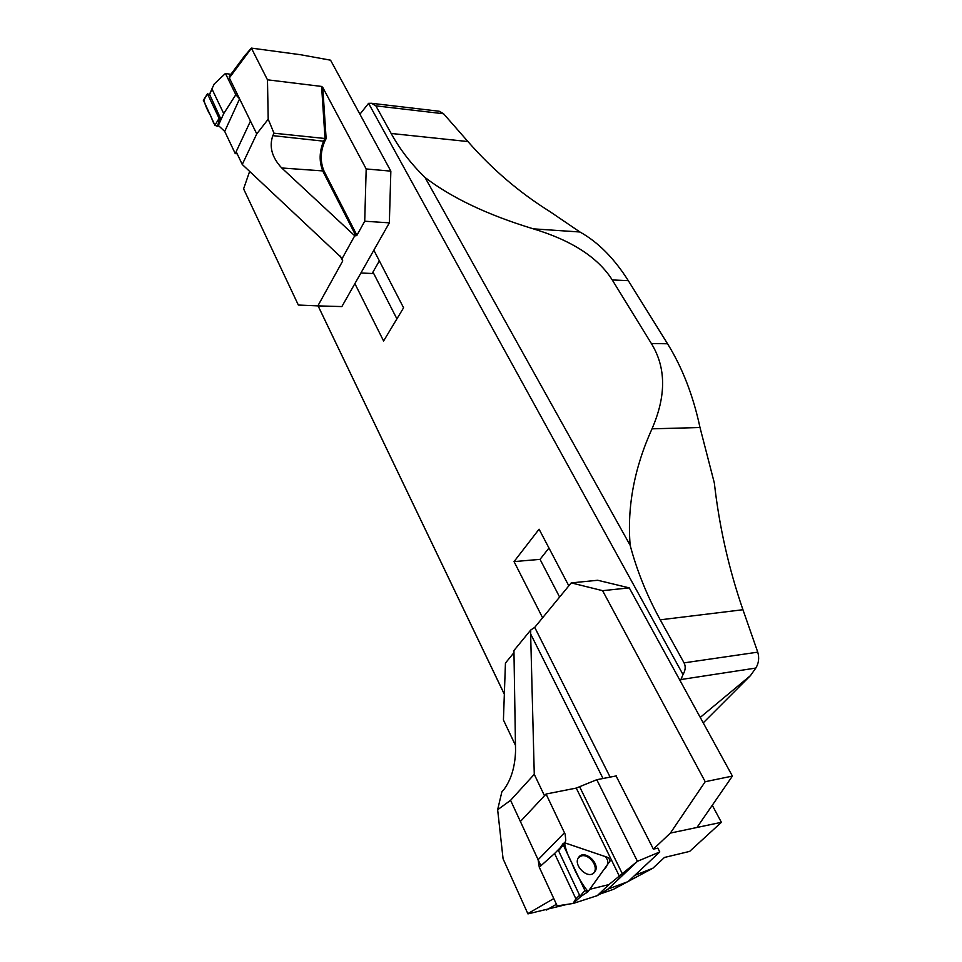 <?xml version="1.0" encoding="UTF-8"?>
<svg xmlns="http://www.w3.org/2000/svg" width="962" height="962" viewBox="0 0 962 962"><rect width="100%" height="100%" fill="white"/><g stroke="black" fill="none" stroke-linecap="round" stroke-linejoin="round"><path stroke-width="1.44" d="M443.578 113.756L375.865 105.856L371.476 103.283L439.249 111.255L443.578 113.756L467.941 141.558C492.147 169.252 519.432 192.568 549.807 211.52L579.942 231.998C598.039 242.075 614.165 258.309 628.306 280.676L612.253 279.942C598.027 257.479 571.705 240.44 533.273 228.836L579.942 231.998M667.556 343.771C682.395 367.712 693.205 395.635 699.999 427.525L652.008 428.824C666.341 395.851 666.137 367.424 651.37 343.53L667.556 343.771L628.306 280.676M652.008 428.824C634.283 468.013 627.008 506.842 630.158 545.298C636.988 570.935 647.017 595.779 660.245 619.829L742.941 609.728C728.799 568.782 719.263 526.539 714.345 483.032L699.999 427.525M703.234 722.859L750.444 675.637L700.24 717.399M742.941 609.728L757.755 652.152C759.415 657.936 758.765 663.239 755.807 668.061L750.444 675.637M680.302 681L683.008 674.554L368.578 103.343L359.92 114.225M660.245 619.829L684.054 662.854L757.755 652.152M354.882 283.622L383.597 340.981L403.583 307.78L373.845 250.192M318.109 305.892L504.341 694.167M568.819 585.846L539.081 529.196L514.045 561.604L542.604 617.784M375.865 105.856L391.149 133.465C399.927 149.363 411.219 164.033 425.036 177.489C451.719 197.895 487.806 215.007 533.273 228.836M504.341 694.263L318.085 305.892M651.37 343.53L612.253 279.942M425.036 177.489L630.158 545.298M371.476 103.283L368.578 103.343M683.008 674.554C685.509 670.298 685.858 666.389 684.054 662.854M514.045 561.604L540.043 559.355L559.619 597.053M548.965 548.027L540.043 559.355M396.909 318.879L372.967 272.042M603.018 778.498L530.639 633.946L534.271 774.314L510.569 800.324L497.643 809.739L501.863 791.87L503.631 789.91C511.075 780.002 515.043 766.991 515.56 750.865L513.936 650.528L530.771 629.99L534.728 627.38L571.248 582.888L597.679 580.266L629.256 587.878L602.585 590.668L705.206 781.709L670.382 833.08L721.392 822.318L712.277 805.278M634.752 875.36L652.885 868.217L664.465 857.455L689.658 851.394L721.392 822.318M652.885 868.217L628.378 881.324M627.332 881.889L613.371 889.369L599.711 894.155M697.366 826.887L732.407 776.081L629.256 587.878M616.077 775.949L653.378 849.109L670.382 833.08M653.378 849.109L657.876 848.183M602.585 590.668L571.248 582.888M732.407 776.081L705.206 781.709M567.171 904.364L527.946 913.9L503.078 858.813L497.643 809.739M513.973 652.657L505.447 663.046L503.427 719.985L515.476 745.37M510.569 800.324L540.945 865.836M534.271 774.314L544.48 795.73L520.394 821.512L546.067 794.035L565.163 834.234L565.788 840.295L564.91 842.868L563.215 843.397L563.287 844.997L584.932 890.571L587.854 891.894L610.136 860.894L608.585 857.707L564.91 842.868M530.639 633.946L530.771 629.99M589.778 889.309L608.946 884.571L637.433 861.303L596.789 779.713L616.341 775.901M619.432 876.31L576.25 788.082L546.067 794.035M581.048 896.307L573.051 903.474L575.889 898.821L554.581 853.534L560.221 847.811M573.809 903.258L597.258 895.646L607.972 889.104L628.078 881.613L659.776 851.935L637.433 861.303M608.946 884.571L597.258 895.646M554.581 853.534L539.273 867.207L557.178 905.891L573.051 903.474M539.273 867.207L538.107 859.727L520.394 821.512M657.816 848.063L659.776 851.935M576.25 788.082L596.789 779.713M578.559 857.503L581.457 855.903C589.093 853.643 598.845 866.642 593.939 872.606L593.217 873.424M587.421 892.099L580.771 896.488L580.002 896.151L558.549 850.721L558.982 850.167M578.703 857.286L578.499 857.575C572.919 865.018 587.493 879.484 593.951 872.859L594.756 871.969C601.106 864.008 584.403 848.773 578.703 857.286M237.169 153.788L235.257 153.607L224.711 131.409L218.097 125.252L220.526 118.326L209.596 94.48M223.737 113.588L235.822 94.697L225.433 73.449L214.225 84.007L212.422 87.782L212.013 89.093L223.737 113.588L218.278 125.637M235.822 94.697L239.598 98.87L250.481 121.092L235.257 153.607M225.433 73.449L230.856 74.363M209.488 94.432L207.491 93.903L219.108 118.35L220.526 118.326M203.896 99.976C204.93 104.329 206.842 109.031 209.644 114.081C212.41 117.629 212.867 126.852 218.675 125.842L217.4 126.359L214.923 125.264L203.415 100.192M354.725 235.774L355.928 235.834L323.016 171.537C318.951 161.712 319.228 151.431 323.809 140.705L325.012 138.336L321.609 86.436L322.763 87.41L326.13 138.612L274.002 133.213L272.835 135.642C268.975 146.693 271.945 157.479 281.734 167.977L354.725 235.774L342.244 258.369L342.712 260.991L317.857 305.88L341.871 306.577L389.345 222.847L364.718 221.224L366.185 168.951L322.763 87.41M244.625 55.856L251.371 48.1L300.517 54.714L330.555 60.185L390.849 171.14L389.345 222.847M317.857 305.88L298.34 305.05L243.59 188.853L249.651 171.38M251.371 48.1L267.472 79.81L321.609 86.436M366.185 168.951L390.849 171.14M274.002 133.213L268.206 119.204L256.746 133.898L229.341 77.922L229.437 76.275M268.206 119.204L267.472 79.81M342.244 258.369L242.256 164.466L256.746 133.898M242.256 164.466L236.171 151.671L250.481 121.092M281.734 167.977L323.99 171.008L356.926 235.293L355.928 235.834M356.926 235.293L364.718 221.224M379.365 260.882L372.138 273.497L360.906 273.004M588.119 891.63L603.607 870.009C608.561 865.199 609.102 860.713 605.218 856.565L564.574 842.784C565.367 848.664 567.712 855.242 571.596 862.505C576.178 874.109 581.685 883.813 588.119 891.63M755.807 668.061L681.264 679.485M391.149 133.465L467.941 141.558M534.728 627.38L610.124 777.116M556.433 904.292L546.464 910.016M527.825 913.647L553.787 898.556M575.889 898.821L579.581 895.273M564.526 832.695L538.107 859.727M607.972 889.104L637.229 861.459M608.14 889.032L637.541 861.255M579.737 786.964L622.402 873.893M580.002 896.151L584.932 890.571M563.287 844.997L558.549 850.721M212.013 89.093L209.415 94.973M224.711 131.409L239.598 98.87M219.769 118.639L217.4 126.359M207.491 93.903L203.391 100.818M214.923 125.264L219.108 118.35M272.835 135.642L324.759 141.306C320.334 151.635 320.081 161.544 323.99 171.008M342.712 260.991L340.247 256.06M251.431 48.244L229.341 77.922M326.13 138.612L324.759 141.306M580.771 896.488L587.746 891.966M558.537 850.3L563.215 843.397M593.313 873.364L593.951 872.859M209.367 94.685L212.422 87.782M207.479 93.759L203.355 100.301M245.635 54.485L229.257 76.515"/></g></svg>
